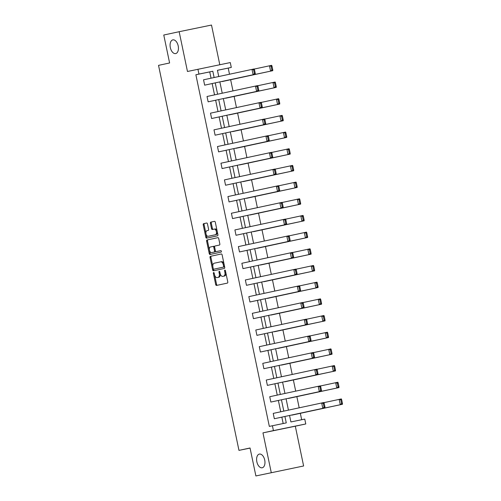 <?xml version="1.0" encoding="UTF-8"?>
<svg xmlns="http://www.w3.org/2000/svg" width="501" height="501" viewBox="0 0 501 501"><rect width="100%" height="100%" fill="white"/><g stroke="black" fill="none" stroke-linecap="round" stroke-linejoin="round"><path stroke-width="0.75" d="M175.688 53.569A6.989 4.027 -101.6 0 0 178.199 45.898A6.989 4.027 -101.6 0 0 172.845 39.88A6.989 4.027 -101.6 0 0 172.826 39.886A6.989 4.027 -101.6 0 0 170.315 47.557A6.989 4.027 -101.6 0 0 175.663 53.576A6.989 4.027 -101.6 0 0 175.688 53.569M262.217 467.771A6.989 4.027 -101.6 0 0 264.728 460.1A6.989 4.027 -101.6 0 0 259.38 454.081A6.989 4.027 -101.6 0 0 259.355 454.088A6.989 4.027 -101.6 0 0 256.844 461.759A6.989 4.027 -101.6 0 0 262.198 467.777A6.989 4.027 -101.6 0 0 262.217 467.771M213.626 272.544A0.751 0.432 -101.6 0 0 213.357 273.364L215.687 284.518A1.071 0.62 -101.6 0 0 216.507 285.438A1.071 0.62 -101.6 0 0 216.513 285.438L227.391 283.096A1.071 0.62 -101.6 0 0 227.773 281.919L225.444 270.765A0.751 0.432 -101.6 0 0 224.868 270.12A0.751 0.432 -101.6 0 0 224.598 270.947L224.899 272.394A3.432 1.979 -101.6 0 1 223.665 276.164L222.763 276.358A3.432 1.979 -101.6 0 0 222.763 276.358A3.432 1.979 -101.6 0 1 220.127 273.421L219.826 271.974A0.751 0.432 -101.6 0 0 219.25 271.329A0.751 0.432 -101.6 0 0 218.981 272.156L219.281 273.602A3.432 1.979 -101.6 0 1 218.048 277.372L217.14 277.573A3.432 1.979 -101.6 0 1 217.133 277.573A3.432 1.979 -101.6 0 1 214.509 274.629L214.209 273.183A0.751 0.432 -101.6 0 0 213.633 272.538A0.751 0.432 -101.6 0 0 213.626 272.544M303.619 465.98L255.886 475.95L303.619 465.98L295.308 426.207L305.773 423.959L273.427 430.609L272.412 425.75L286.271 422.894L284.931 416.488M219.795 64.729L211.503 25.05L179.158 31.707L187.468 71.48L230.278 62.569L231.293 67.435L217.44 70.29L218.743 76.54M255.886 475.95L250.043 447.988L238.964 450.374L158.529 65.362L169.607 62.976L163.771 35.02L179.158 31.707M207.483 223.941A1.071 0.62 -101.6 0 0 206.662 223.02L203.613 223.678A1.071 0.62 -101.6 0 0 203.224 224.855L205.811 237.236A1.071 0.62 -101.6 0 0 206.631 238.157L217.509 235.814A1.071 0.62 -101.6 0 0 217.897 234.637L215.311 222.256A1.071 0.62 -101.6 0 0 214.491 221.336L210.802 222.131A1.071 0.62 -101.6 0 0 210.414 223.308L211.522 228.606A1.071 0.62 -101.6 0 0 212.343 229.527A1.071 0.62 -101.6 0 0 212.349 229.527L214.171 229.132A2.868 1.653 -101.6 0 0 214.171 229.132A2.868 1.653 -101.6 0 1 216.376 231.6A2.868 1.653 -101.6 0 1 215.349 234.75L208.184 236.29A2.868 1.653 -101.6 0 1 208.178 236.29A2.868 1.653 -101.6 0 1 205.98 233.823A2.868 1.653 -101.6 0 1 207.013 230.673L208.209 230.416A1.071 0.62 -101.6 0 0 208.591 229.239L207.483 223.941M295.308 426.207L262.962 432.864L271.273 472.637M262.962 432.864L273.427 430.609M211.04 78.194L209.725 71.906L195.872 74.755L269.331 426.407L272.412 425.75M195.872 74.755L198.947 74.092L197.933 69.226M210.426 256.312A1.071 0.62 -101.6 0 0 210.044 257.495L212.631 269.876A1.071 0.62 -101.6 0 0 213.451 270.797L224.329 268.455A1.071 0.62 -101.6 0 0 224.717 267.277L222.131 254.89A1.071 0.62 -101.6 0 0 221.31 253.969L211.303 256.136A1.071 0.62 -101.6 0 0 210.921 257.314L212.831 266.457M209.224 253.556L206.637 241.175A1.071 0.62 -101.6 0 1 207.019 239.998L217.897 237.656A1.071 0.62 -101.6 0 1 218.718 238.576L219.826 243.874A1.071 0.62 -101.6 0 1 219.438 245.052L215.029 246.004A1.071 0.62 -101.6 0 0 214.647 247.181L215.38 250.7A1.071 0.62 -101.6 0 0 216.2 251.615L220.797 250.625A0.751 0.432 -101.6 0 1 221.373 251.277A0.751 0.432 -101.6 0 1 221.104 252.097L210.044 254.477A1.071 0.62 -101.6 0 1 209.224 253.556L210.094 253.381L207.508 240.994L206.637 241.175M238.964 450.374L250.068 448.094M225.625 98.24L276.264 87.362L225.594 98.102M232.589 131.6L283.234 120.716L232.564 131.456M239.559 164.954L290.204 154.076L239.534 164.816M246.53 198.315L297.168 187.437L246.498 198.177M253.5 231.675L304.138 220.797L253.468 231.537M260.47 265.029L311.108 254.151L260.439 264.891M267.434 298.389L318.079 287.511L267.409 298.252M274.404 331.75L325.049 320.872L274.379 331.612M281.374 365.11L332.019 354.226L281.343 364.966M288.344 398.464L338.983 387.586L288.313 398.326M301.677 419.725L300.337 413.331M299.185 407.808L296.855 396.654M295.703 391.131L293.373 379.977M292.215 374.454L289.885 363.294M288.733 357.77L286.403 346.617M285.251 341.093L282.915 329.94M281.762 324.416L279.433 313.257M278.28 307.733L275.951 296.579M274.792 291.056L272.463 279.902M271.31 274.373L268.981 263.219M267.828 257.696L265.492 246.542M264.34 241.019L262.01 229.865M260.858 224.335L258.529 213.182M257.37 207.658L255.04 196.505M253.888 190.981L251.558 179.821M250.406 174.298L248.07 163.144M246.918 157.621L244.588 146.467M243.436 140.944L241.106 129.784M239.948 124.261L237.618 113.107M236.466 107.583L234.136 96.43M232.984 90.906L230.648 79.747M229.496 74.223L228.218 68.098L217.447 70.315M291.826 415.147L342.471 404.263L291.801 415.01M284.862 381.787L335.501 370.909L284.831 381.649M277.892 348.427L328.531 337.549L277.861 348.289M270.922 315.073L321.561 304.188L270.891 314.929M263.952 281.712L314.597 270.834L263.921 281.575M256.982 248.352L307.627 237.474L256.957 248.214M250.012 214.992L300.656 204.114L249.986 214.854M243.048 181.638L293.686 170.753L243.016 181.5M236.077 148.277L286.716 137.399L236.046 148.139M229.107 114.917L279.746 104.039L229.076 114.779M222.137 81.563L272.782 70.679L222.112 81.419M289.553 415.492L290.899 421.942L304.758 419.093L305.773 423.959M228.218 68.098L231.293 67.435M219.864 81.907L222.231 93.217M223.352 98.584L225.713 109.894M226.834 115.261L229.195 126.578M230.316 131.945L232.683 143.255M233.804 148.622L236.165 159.938M237.286 165.299L239.653 176.615M240.774 181.982L243.135 193.292M244.256 198.659L246.617 209.975M247.738 215.336L250.105 226.652M251.226 232.019L253.587 243.329M254.708 248.696L257.076 260.013M258.197 265.373L260.558 276.69M261.679 282.057L264.04 293.367M265.161 298.734L267.528 310.05M268.649 315.417L271.01 326.727M272.131 332.094L274.498 343.404M275.619 348.771L277.98 360.087M279.101 365.454L281.462 376.765M282.583 382.131L284.95 393.448M286.071 398.809L288.432 410.125M214.121 77.536L212.806 71.242L198.947 74.092M283.81 411.121L281.443 399.804M280.322 394.444L277.961 383.127M276.84 377.76L274.479 366.45M273.358 361.083L270.991 349.767M269.87 344.4L267.509 333.09M266.388 327.723L264.021 316.413M262.9 311.046L260.539 299.73M259.418 294.363L257.057 283.052M255.936 277.686L253.569 266.369M252.448 261.008L250.087 249.692M248.966 244.325L246.598 233.015M245.477 227.648L243.117 216.332M241.996 210.971L239.628 199.655M238.507 194.288L236.146 182.978M235.025 177.611L232.664 166.294M231.543 160.927L229.176 149.617M228.055 144.25L225.694 132.94M224.573 127.573L222.206 116.257M221.085 110.89L218.724 99.58M217.603 94.213L215.242 82.897M209.725 71.906L212.806 71.242M283.184 423.533L281.85 417.145M280.729 411.784L278.368 400.468M277.247 395.101L274.88 383.791M273.759 378.424L271.398 367.108M270.277 361.747L267.916 350.431M266.795 345.064L264.428 333.754M263.307 328.387L260.946 317.07M259.825 311.703L257.458 300.393M256.337 295.026L253.976 283.716M252.855 278.349L250.494 267.033M249.373 261.666L247.006 250.356M245.885 244.989L243.524 233.679M242.403 228.312L240.035 216.996M238.914 211.629L236.553 200.319M235.432 194.952L233.071 183.635M231.95 178.275L229.583 166.958M228.462 161.591L226.101 150.281M224.98 144.914L222.613 133.598M221.492 128.237L219.131 116.921M218.01 111.554L215.649 100.244M214.528 94.877L212.161 83.561M204.652 85.157L255.297 74.28L204.652 85.157L203.538 79.809L254.176 68.931L254.489 69.695L253.619 69.877L254.395 73.616L255.272 73.44L254.489 69.695M208.14 101.835L258.779 90.957L208.14 101.835L207.019 96.493L257.664 85.608L257.977 86.379L257.101 86.554L257.883 90.299L258.754 90.117L257.977 86.379M211.622 118.518L262.261 107.634L211.622 118.518L210.508 113.17L261.146 102.292L261.459 103.056L260.583 103.237L261.365 106.976L262.242 106.794L261.459 103.056M215.104 135.195L265.749 124.317L215.104 135.195L213.99 129.847L264.634 118.969L264.941 119.733L264.071 119.914L264.854 123.659L265.724 123.478L264.941 119.733M218.593 151.872L269.231 140.994L218.593 151.872L217.478 146.53L268.116 135.652L268.43 136.416L267.553 136.591L268.336 140.336L269.212 140.155L268.43 136.416M222.075 168.555L272.719 157.677L222.075 168.555L220.96 163.207L271.598 152.329L271.911 153.093L271.041 153.275L271.818 157.013L272.694 156.838L271.911 153.093M225.563 185.232L276.201 174.354L225.563 185.232L224.442 179.89L275.087 169.006L275.4 169.77L274.523 169.952L275.306 173.697L276.176 173.515L275.4 169.77M229.045 201.916L279.69 191.031L229.045 201.916L227.93 196.567L278.569 185.689L278.882 186.453L278.005 186.629L278.788 190.374L279.664 190.192L278.882 186.453M232.533 218.593L283.171 207.715L232.533 218.593L231.412 213.244L282.057 202.366L282.364 203.13L281.493 203.312L282.276 207.051L283.146 206.875L282.364 203.13M236.015 235.27L286.653 224.392L236.015 235.27L234.9 229.928L285.539 219.043L285.852 219.807L284.975 219.989L285.758 223.734L286.635 223.552L285.852 219.807M239.497 251.953L290.142 241.069L239.497 251.953L238.382 246.605L289.021 235.727L289.334 236.491L288.463 236.672L289.24 240.411L290.117 240.23L289.334 236.491M242.985 268.63L293.624 257.752L242.985 268.63L241.864 263.282L292.509 252.404L292.822 253.168L291.945 253.349L292.728 257.088L293.599 256.913L292.822 253.168M246.467 285.307L297.112 274.429L246.467 285.307L245.352 279.965L295.991 269.081L296.304 269.851L295.427 270.026L296.21 273.771L297.087 273.59L296.304 269.851M249.955 301.99L300.594 291.106L249.955 301.99L248.834 296.642L299.479 285.764L299.786 286.528L298.915 286.71L299.698 290.448L300.569 290.267L299.786 286.528M253.437 318.667L304.076 307.789L253.437 318.667L252.322 313.319L302.961 302.441L303.274 303.205L302.397 303.387L303.18 307.126L304.057 306.95L303.274 303.205M256.919 335.344L307.564 324.466L256.919 335.344L255.804 330.002L306.443 319.118L306.756 319.889L305.886 320.064L306.662 323.809L307.539 323.627L306.756 319.889M260.407 352.028L311.046 341.143L260.407 352.028L259.286 346.679L309.931 335.802L310.244 336.566L309.368 336.747L310.15 340.486L311.021 340.304L310.244 336.566M263.889 368.705L314.534 357.827L263.889 368.705L262.774 363.357L313.413 352.479L313.726 353.243L312.849 353.424L313.632 357.169L314.509 356.988L313.726 353.243M267.377 385.382L318.016 374.504L267.377 385.382L266.256 380.04L316.901 369.162L317.208 369.926L316.338 370.101L317.12 373.846L317.991 373.665L317.208 369.926M270.859 402.065L321.498 391.187L270.859 402.065L269.745 396.717L320.383 385.839L320.696 386.603L319.82 386.785L320.602 390.523L321.479 390.348L320.696 386.603M274.341 418.742L324.986 407.864L274.341 418.742L273.227 413.4L323.865 402.516L324.178 403.28L323.308 403.462L324.091 407.207L324.961 407.025L324.178 403.28M217.133 277.573L218.004 277.391A3.432 1.979 -101.6 0 0 218.004 277.391A3.432 1.979 -101.6 0 0 218.016 277.391L217.14 277.573M220.221 273.815A3.432 1.979 -101.6 0 1 218.924 277.197L218.016 277.391M223.615 276.183A3.432 1.979 -101.6 0 0 223.628 276.183A3.432 1.979 -101.6 0 0 223.634 276.183L224.542 275.988A3.432 1.979 -101.6 0 0 225.863 272.776M214.647 275.181L216.564 284.336A1.071 0.62 -101.6 0 0 217.309 285.263M221.379 253.963L211.303 256.136M213.313 268.793L213.507 269.695A1.071 0.62 -101.6 0 0 214.253 270.628M213.238 268.542A0.751 0.432 -101.6 0 0 213.808 269.187A0.751 0.432 -101.6 0 0 213.814 269.187L223.358 267.127A0.751 0.432 -101.6 0 0 223.628 266.307L223.308 264.785A3.432 1.979 -101.6 0 0 220.684 261.835A3.432 1.979 -101.6 0 0 220.678 261.841L214.152 263.244A3.432 1.979 -101.6 0 0 212.919 267.02L213.238 268.542M214.685 269.006L224.235 266.952A0.751 0.432 -101.6 0 0 224.529 266.388M224.041 264.052A3.432 1.979 -101.6 0 0 221.561 261.66A3.432 1.979 -101.6 0 0 221.548 261.66L221.561 261.66M217.973 237.643L207.896 239.816A1.071 0.62 -101.6 0 0 207.508 240.994M217.071 251.439A1.071 0.62 -101.6 0 0 217.077 251.439L220.86 250.625M210.451 246.987A2.868 1.653 -101.6 0 0 209.424 250.137A2.868 1.653 -101.6 0 0 211.616 252.604A2.868 1.653 -101.6 0 0 211.629 252.604L214.146 252.059A1.071 0.62 -101.6 0 0 214.534 250.882L213.802 247.362A1.071 0.62 -101.6 0 0 212.981 246.442A1.071 0.62 -101.6 0 0 212.975 246.442L210.451 246.987M215.443 250.92A1.071 0.62 -101.6 0 1 215.023 251.878L212.499 252.423A2.868 1.653 -101.6 0 0 212.493 252.423A2.868 1.653 -101.6 0 0 212.499 252.423L211.629 252.604M214.616 246.962A1.071 0.62 -101.6 0 0 213.852 246.267L212.981 246.442L213.852 246.267M210.094 253.381A1.071 0.62 -101.6 0 0 210.846 254.308M209.042 236.115A2.868 1.653 -101.6 0 0 209.055 236.109A2.868 1.653 -101.6 0 0 209.061 236.109L208.184 236.29M217.328 231.925A2.868 1.653 -101.6 0 1 216.219 234.568L209.061 236.109M217.115 230.911A2.868 1.653 -101.6 0 0 215.054 228.951A2.868 1.653 -101.6 0 0 215.048 228.951L215.054 228.951M214.56 221.329L211.672 221.949A1.071 0.62 -101.6 0 0 211.29 223.127L212.399 228.425A1.071 0.62 -101.6 0 0 213.144 229.358M206.118 234.33L206.688 237.061A1.071 0.62 -101.6 0 0 207.433 237.988M206.738 223.008L204.483 223.496A1.071 0.62 -101.6 0 0 204.101 224.673L205.905 233.316M323.922 402.654L341.35 398.921L341.663 399.685L340.793 399.867L341.569 403.606L342.446 403.424L341.663 399.685M341.569 403.606L340.285 404.714L339.164 399.372L340.793 399.867M342.446 403.424L342.471 404.263M324.091 407.207L322.801 408.315L321.68 402.967L323.308 403.462M324.986 407.864L324.961 407.025M320.44 385.97L337.868 382.238L338.181 383.008L337.305 383.184L338.087 386.929L338.964 386.747L338.181 383.008M338.087 386.929L336.797 388.037L335.683 382.689L337.305 383.184M338.964 386.747L338.983 387.586M316.951 369.293L334.386 365.561L334.693 366.325L333.823 366.507L334.605 370.245L335.476 370.07L334.693 366.325M334.605 370.245L333.315 371.36L332.201 366.012L333.823 366.507M335.476 370.07L335.501 370.909M320.602 390.523L319.312 391.632L318.198 386.29L319.82 386.785M321.498 391.187L321.479 390.348M317.12 373.846L315.83 374.955L314.716 369.606L316.338 370.101M318.016 374.504L317.991 373.665M313.469 352.616L330.898 348.884L331.211 349.648L330.334 349.83L331.117 353.568L331.994 353.387L331.211 349.648M331.117 353.568L329.833 354.677L328.712 349.335L330.334 349.83M331.994 353.387L332.019 354.226M313.632 357.169L312.348 358.278L311.227 352.929L312.849 353.424M314.534 357.827L314.509 356.988M309.987 335.933L327.416 332.201L327.729 332.965L326.852 333.146L327.635 336.891L328.506 336.71L327.729 332.965M327.635 336.891L326.345 338L325.23 332.651L326.852 333.146M328.506 336.71L328.531 337.549M310.15 340.486L308.86 341.594L307.746 336.252L309.368 336.747M311.046 341.143L311.021 340.304M306.499 319.256L323.928 315.524L324.241 316.288L323.37 316.469L324.147 320.208L325.024 320.033L324.241 316.288M324.147 320.208L322.863 321.316L321.742 315.974L323.37 316.469M325.024 320.033L325.049 320.872M306.662 323.809L305.378 324.917L304.257 319.569L305.886 320.064M307.564 324.466L307.539 323.627M303.017 302.573L320.446 298.846L320.759 299.611L319.882 299.786L320.665 303.531L321.542 303.349L320.759 299.611M320.665 303.531L319.375 304.639L318.26 299.291L319.882 299.786M321.542 303.349L321.561 304.188M303.18 307.126L301.89 308.24L300.775 302.892L302.397 303.387M304.076 307.789L304.057 306.95M299.529 285.896L316.964 282.163L317.271 282.927L316.4 283.109L317.183 286.854L318.054 286.672L317.271 282.927M317.183 286.854L315.893 287.962L314.778 282.614L316.4 283.109M318.054 286.672L318.079 287.511M299.698 290.448L298.408 291.557L297.293 286.215L298.915 286.71M300.594 291.106L300.569 290.267M296.047 269.219L313.476 265.486L313.789 266.25L312.912 266.432L313.695 270.171L314.572 269.995L313.789 266.25M313.695 270.171L312.411 271.279L311.29 265.937L312.912 266.432M314.572 269.995L314.597 270.834M296.21 273.771L294.926 274.88L293.805 269.532L295.427 270.026M297.112 274.429L297.087 273.59M292.559 252.535L309.994 248.809L310.307 249.573L309.43 249.749L310.213 253.493L311.083 253.312L310.307 249.573M310.213 253.493L308.923 254.602L307.808 249.254L309.43 249.749M311.083 253.312L311.108 254.151M292.728 257.088L291.438 258.203L290.323 252.855L291.945 253.349M293.624 257.752L293.599 256.913M289.077 235.858L306.506 232.126L306.819 232.89L305.948 233.071L306.725 236.816L307.601 236.635L306.819 232.89M306.725 236.816L305.441 237.925L304.32 232.577L305.948 233.071M307.601 236.635L307.627 237.474M289.24 240.411L287.956 241.52L286.835 236.178L288.463 236.672M290.142 241.069L290.117 240.23M285.595 219.181L303.024 215.449L303.337 216.213L302.46 216.394L303.243 220.133L304.12 219.952L303.337 216.213M303.243 220.133L301.953 221.242L300.838 215.9L302.46 216.394M304.12 219.952L304.138 220.797M285.758 223.734L284.468 224.843L283.353 219.494L284.975 219.989M286.653 224.392L286.635 223.552M282.107 202.498L299.542 198.772L299.849 199.536L298.978 199.711L299.761 203.456L300.631 203.274L299.849 199.536M299.761 203.456L298.471 204.565L297.356 199.216L298.978 199.711M300.631 203.274L300.656 204.114M282.276 207.051L280.986 208.159L279.871 202.817L281.493 203.312M283.171 207.715L283.146 206.875M278.625 185.821L296.053 182.088L296.367 182.852L295.49 183.034L296.273 186.779L297.149 186.597L296.367 182.852M296.273 186.779L294.983 187.888L293.868 182.539L295.49 183.034M297.149 186.597L297.168 187.437M278.788 190.374L277.504 191.482L276.383 186.134L278.005 186.629M279.69 191.031L279.664 190.192M275.137 169.144L292.571 165.411L292.885 166.175L292.008 166.357L292.791 170.096L293.661 169.914L292.885 166.175M292.791 170.096L291.501 171.204L290.386 165.862L292.008 166.357M293.661 169.914L293.686 170.753M275.306 173.697L274.016 174.805L272.901 169.457L274.523 169.952M276.201 174.354L276.176 173.515M271.655 152.461L289.083 148.728L289.396 149.498L288.526 149.674L289.302 153.419L290.179 153.237L289.396 149.498M289.302 153.419L288.019 154.527L286.898 149.179L288.526 149.674M290.179 153.237L290.204 154.076M271.818 157.013L270.534 158.122L269.413 152.78L271.041 153.275M272.719 157.677L272.694 156.838M268.173 135.784L285.601 132.051L285.914 132.815L285.038 132.997L285.82 136.735L286.697 136.56L285.914 132.815M285.82 136.735L284.53 137.85L283.416 132.502L285.038 132.997M286.697 136.56L286.716 137.399M268.336 140.336L267.046 141.445L265.931 136.097L267.553 136.591M269.231 140.994L269.212 140.155M264.685 119.1L282.119 115.374L282.426 116.138L281.556 116.32L282.339 120.058L283.209 119.877L282.426 116.138M282.339 120.058L281.048 121.167L279.934 115.825L281.556 116.32M283.209 119.877L283.234 120.716M264.854 123.659L263.564 124.768L262.449 119.42L264.071 119.914M265.749 124.317L265.724 123.478M261.203 102.423L278.631 98.691L278.944 99.455L278.068 99.636L278.85 103.381L279.727 103.2L278.944 99.455M278.85 103.381L277.56 104.49L276.446 99.142L278.068 99.636M279.727 103.2L279.746 104.039M261.365 106.976L260.075 108.084L258.961 102.743L260.583 103.237M262.261 107.634L262.242 106.794M257.714 85.746L275.149 82.014L275.462 82.778L274.586 82.959L275.368 86.698L276.239 86.523L275.462 82.778M275.368 86.698L274.078 87.807L272.964 82.465L274.586 82.959M276.239 86.523L276.264 87.362M257.883 90.299L256.593 91.407L255.479 86.059L257.101 86.554M258.779 90.957L258.754 90.117M254.232 69.063L271.661 65.337L271.974 66.101L271.104 66.276L271.88 70.021L272.757 69.839L271.974 66.101M271.88 70.021L270.596 71.129L269.475 65.781L271.104 66.276M272.757 69.839L272.782 70.679M254.395 73.616L253.111 74.73L251.99 69.382L253.619 69.877M255.297 74.28L255.272 73.44M214.209 273.195L213.357 273.364M225.444 270.772L224.598 270.947M219.826 271.98L218.981 272.156M218.924 277.197L218.048 277.372M220.127 273.427L219.281 273.602M224.542 275.988L223.665 276.164M225.744 272.218L224.899 272.394M216.564 284.336L215.687 284.518M213.507 269.695L212.631 269.876M210.921 257.314L210.044 257.495M224.235 266.952L223.358 267.127M224.473 266.131L223.628 266.307M224.16 264.609L223.308 264.785M207.896 239.816L207.019 239.998M217.077 251.439L216.2 251.615L217.077 251.439M215.023 251.878L214.146 252.059M215.38 250.707L214.534 250.882M214.647 247.187L213.802 247.362M216.219 234.568L215.349 234.75M212.399 228.425L211.522 228.606M211.29 223.127L210.414 223.308M211.672 221.949L210.802 222.131M206.688 237.061L205.811 237.236M204.101 224.673L203.224 224.855M204.483 223.496L203.613 223.678M212.493 252.423L211.616 252.604M209.055 236.109L208.178 236.29"/></g></svg>
